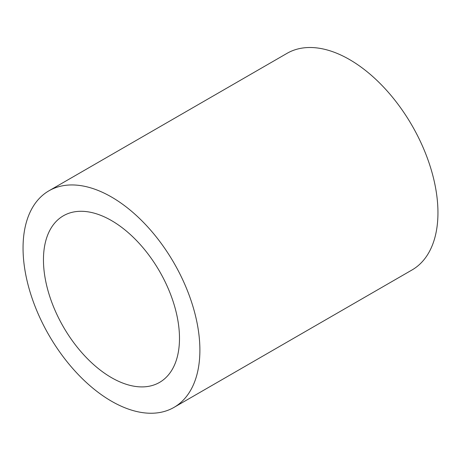 <?xml version="1.0" encoding="UTF-8"?>
<svg xmlns="http://www.w3.org/2000/svg" width="461" height="461" viewBox="0 0 461 461"><rect width="100%" height="100%" fill="white"/><g stroke="black" fill="none" stroke-linecap="round" stroke-linejoin="round"><path stroke-width="0.69" d="M43.455 259.831A96.188 55.533 60 0 1 63.376 215.794A96.188 55.533 60 0 1 159.569 271.333A96.188 55.533 60 0 1 159.564 382.4A96.188 55.533 60 0 1 85.441 356.63A96.188 55.533 60 0 1 43.455 259.831M23.05 248.047A125.046 72.198 60 0 1 48.947 190.802A125.046 72.198 60 0 1 173.993 263A125.046 72.198 60 0 1 173.993 407.391A125.046 72.198 60 0 1 77.632 373.888A125.046 72.198 60 0 1 23.05 248.047M48.947 190.802L287.007 53.361A125.046 72.198 60 0 1 412.053 125.559A125.046 72.198 60 0 1 412.053 269.95L173.993 407.391"/></g></svg>
